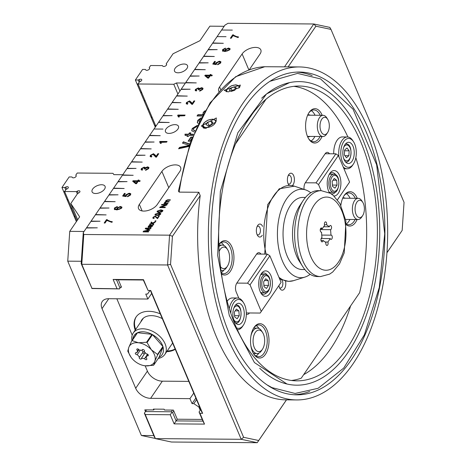 <?xml version="1.0" encoding="UTF-8"?>
<svg xmlns="http://www.w3.org/2000/svg" width="466" height="466" viewBox="0 0 466 466"><rect width="100%" height="100%" fill="white"/><g stroke="black" fill="none" stroke-linecap="round" stroke-linejoin="round"><path stroke-width="0.7" d="M149.918 290.481L147.547 294.063L149.994 290.481M149.72 290.772L149.592 290.475M77.665 219.76L70.797 203.502L79.657 216.841L69.743 231.363L84.037 231.474L122.797 174.721L113.861 174.645L112.976 173.311L77.228 173.026L75.801 175.123L76.115 175.595A2.12 1.118 157.1 0 1 76.168 175.694A2.12 1.118 157.1 0 1 74.746 177.505A2.12 1.118 157.1 0 1 72.312 177.441L71.997 176.969L69.166 176.946L61.955 187.507L63.603 191.41L64.139 191.41L64.349 191.91L63.813 191.905L64.139 191.421M196.535 399.677L193.833 403.638L198.813 406.987L199.314 406.247M200.211 410.307L198.813 406.987M193.833 403.638L192.044 403.626L195.854 398.051M151.671 293.458L147.862 299.032L145.759 294.052L147.547 294.063M145.165 365.816L147.407 371.122L135.688 388.283L102.025 308.591A12.728 8.365 -145.7 0 1 102.24 301.502A12.728 8.365 -145.7 0 1 108.543 298.718L147.862 299.032M192.044 403.626L189.942 398.646L193.745 393.071M147.407 371.122A12.728 8.365 -145.7 0 0 162.337 381.171L188.812 381.38M189.942 398.646L150.623 398.331L162.337 381.171M74.333 216.806L74.659 216.323L74.869 216.812L74.333 216.806L76.377 221.647M70.826 208.506L71.152 208.022L71.362 208.512L70.826 208.506L74.123 216.311L74.659 216.317M67.32 200.205L67.646 199.722L67.855 200.211L67.32 200.205L70.616 208.011L71.152 208.011M63.813 191.905L67.11 199.71L67.646 199.71M95.588 193.512A7.048 3.716 157.1 0 1 92.093 191.864A7.048 3.716 157.1 0 1 97.138 185.701A7.048 3.716 157.1 0 1 105.077 186.383A7.048 3.716 157.1 0 1 102.671 191.043A7.048 3.716 157.1 0 1 95.588 193.512M135.688 388.283A12.728 8.365 -145.7 0 0 150.623 398.331M116.85 298.782L132.204 335.136M153.815 435.588L141.379 435.489L155.318 438.448M141.379 435.489L67.739 261.164L81.34 261.269M69.743 231.363L67.739 261.164M118.364 279.798L121.51 287.237L120.612 287.231M145.491 411.495L144.804 409.864L153.745 409.94L153.39 409.107L164.114 409.195L164.469 410.022L173.404 410.097L177.261 419.225L202.209 419.423M76.203 176.072L75.801 175.123M77.35 193.903L76.383 191.602L77.333 191.142A2.12 1.118 157.1 0 1 79.913 191.258A2.12 1.118 157.1 0 1 78.585 193.029L77.636 193.489L70.797 203.502M76.972 220.773L64.611 191.509L76.383 191.602M65.758 189.825L64.786 187.53L65.735 187.064A2.12 1.118 157.1 0 1 68.316 187.186A2.12 1.118 157.1 0 1 66.987 188.951L66.038 189.417L64.611 191.509M61.955 187.507L64.786 187.53M172.304 343.5A19.409 12.757 -145.7 0 0 172.67 343.174M162.308 318.645A19.409 12.757 -145.7 0 0 156.279 316.292A19.409 12.757 -145.7 0 0 140.773 321.965M175.123 348.982A25.77 16.939 34.3 0 1 167.183 350.997M135.653 329.468A25.77 16.939 34.3 0 1 136.334 316.635M175.257 349.29A25.77 16.939 34.3 0 1 166.729 351.655M135.204 330.126A25.77 16.939 34.3 0 1 136.101 316.962A25.77 16.939 34.3 0 1 160.287 313.863M153.745 409.94L154.304 409.113M135.373 79.989L138.21 80.012L139.159 79.552A2.12 1.118 157.1 0 1 141.74 79.669A2.12 1.118 157.1 0 1 140.412 81.439L139.462 81.9L138.029 83.991L173.777 84.276L176.468 82.971L185.404 83.041L224.163 26.288L209.863 26.172L199.949 40.693L173.061 53.747L166.222 63.76L166.537 64.232A2.12 1.118 157.1 0 1 166.589 64.331A2.12 1.118 157.1 0 1 165.168 66.143A2.12 1.118 157.1 0 1 162.733 66.079L162.418 65.607L150.652 65.514L149.219 67.605L149.534 68.077A2.12 1.118 157.1 0 1 149.586 68.176A2.12 1.118 157.1 0 1 148.165 69.987A2.12 1.118 157.1 0 1 145.73 69.923L145.415 69.451L142.584 69.428L135.373 79.989L137.021 83.892L137.557 83.897L137.767 84.393L137.231 84.393L140.528 92.192L141.064 92.198L141.274 92.693L140.738 92.693L144.035 100.493L144.571 100.499L144.78 100.994L144.244 100.994L147.541 108.794L148.077 108.799L148.287 109.3L147.751 109.294L151.048 117.094L151.584 117.1L151.794 117.601L151.258 117.595L154.555 125.401L155.091 125.401L155.3 125.902L154.764 125.896L155.289 127.136M176.468 82.971L179.899 91.103M154.764 125.896L155.096 125.412M151.258 117.595L151.59 117.112M147.751 109.294L148.083 108.811M144.244 100.994L144.577 100.51M140.738 92.693L141.07 92.21M137.231 84.393L137.563 83.909M184.012 64.023A7.048 3.716 157.1 0 1 187.513 65.665A7.048 3.716 157.1 0 1 182.462 71.834A7.048 3.716 157.1 0 1 174.523 71.152A7.048 3.716 157.1 0 1 176.934 66.487A7.048 3.716 157.1 0 1 184.012 64.023M138.21 80.012L139.177 82.313M138.029 83.991L155.889 126.263M173.777 84.276L177.895 94.033M166.222 63.76L166.624 64.71M149.219 67.605L149.621 68.554M262.643 332.59A10.776 5.802 90.5 0 0 255.304 332.415A10.776 5.802 90.5 0 0 254.32 347.63A10.776 5.802 90.5 0 0 262.509 349.168A10.776 5.802 90.5 0 0 262.643 332.59L261.682 331.081A12.728 6.85 90.5 0 0 257.325 328.111A12.728 6.85 90.5 0 0 253.015 330.877A12.728 6.85 90.5 0 0 250.924 335.951M250.848 345.621A12.728 6.85 90.5 0 0 257.121 353.566A12.728 6.85 90.5 0 0 261.525 350.659L262.509 349.168M268.538 285.413L266.453 288.46L264.012 286.666L263.651 281.819L265.731 278.773L268.177 280.567L268.538 285.413L264.071 285.378L263.861 284.674M264.525 280.538L268.177 280.567M260.721 274.69A10.607 5.709 -89.5 0 1 263.855 272.994A10.607 5.709 -89.5 0 1 267.379 275.313M267.251 291.937A10.607 5.709 -89.5 0 1 263.686 294.203A10.607 5.709 -89.5 0 1 260.581 292.456M270.967 275.691A12.728 6.85 90.5 0 0 261.257 273.787A12.728 6.85 90.5 0 0 261.1 293.364A12.728 6.85 90.5 0 0 270.286 292.724A12.728 6.85 90.5 0 0 270.967 275.691M260.168 313.059L281.085 282.373L260.168 313.059L246.322 312.948M281.085 282.373L269.861 255.811L267.373 254.139L247.545 283.177L250.032 284.848L269.861 255.811M250.032 284.848L261.251 311.41M238.837 298.228L236.221 292.031A6.361 3.425 -89.5 0 1 236.821 283.089L247.545 283.177M236.821 283.089L256.65 254.052L267.373 254.139M239.227 315.703L237.147 318.75L234.701 316.956L234.34 312.109L236.419 309.063L238.866 310.857L239.227 315.703L234.759 315.668L234.555 314.964M235.214 310.828L238.866 310.857M348.894 155.691L346.488 157.753L344.345 154.939L344.607 150.058L347.013 147.996L349.151 150.809L348.894 155.691L344.892 155.661M344.543 151.293L344.572 150.681M344.683 150.774L349.151 150.809M309.651 391.481A161.399 86.897 -89.5 0 1 294.238 394.749M296.801 72.09A161.399 86.897 -89.5 0 1 312.162 75.603M230.821 313.181A14.423 7.765 -89.5 0 1 233.303 303.424A14.423 7.765 -89.5 0 1 243.619 302.865L242.891 301.718A15.908 8.563 90.5 0 0 237.444 298.001A15.908 8.563 90.5 0 0 231.509 302.335A15.908 8.563 90.5 0 0 229.295 308.509M237.421 329.812A15.908 8.563 90.5 0 0 242.693 326.194L243.444 325.052A14.423 7.765 -89.5 0 1 236.553 327.883M227.169 301.257A15.908 8.563 -89.5 0 1 232.441 297.966L237.444 298.001M234.701 306.203A10.607 5.709 -89.5 0 1 238.656 303.314A10.607 5.709 -89.5 0 1 244.283 313.968A10.607 5.709 -89.5 0 1 238.487 324.528A10.607 5.709 -89.5 0 1 233.239 317.812A10.607 5.709 -89.5 0 1 234.701 306.203M243.619 302.865A14.423 7.765 -89.5 0 1 243.444 325.052M239.361 87.625L228.212 91.907L224.129 90.235L240.357 85.045L239.361 87.625M215.927 121.941L205.716 128.459L201.289 125.966L216.323 117.95L215.927 121.941M264.688 66.731L288.139 66.859A166.502 89.647 -89.5 0 1 288.623 66.859L299.347 66.947A166.502 89.647 -89.5 0 1 383.029 178.903A166.502 89.647 -89.5 0 1 353.077 363.771A166.502 89.647 -89.5 0 1 296.696 399.939A166.502 89.647 -89.5 0 1 208.378 232.726A166.502 89.647 -89.5 0 1 299.347 66.947M296.696 399.939L285.973 399.851A166.502 89.647 -89.5 0 1 200.194 195.644L198.865 192.272L179.206 192.114L178.391 191.118L190.361 142.299L210.096 102.811L235.709 76.669L264.758 66.731M350.566 306.028A147.413 79.366 -89.5 0 1 330.679 348.696A147.413 79.366 -89.5 0 1 303.716 374.629M261.671 98.215A151.788 81.719 -89.5 0 1 276.396 87.497A151.788 81.719 -89.5 0 1 379.738 234.089A151.788 81.719 -89.5 0 1 274.078 379.021A151.788 81.719 -89.5 0 1 259.661 368.204M346.762 348.824A147.413 79.366 -89.5 0 1 296.848 380.85A147.413 79.366 -89.5 0 1 218.659 232.808A147.413 79.366 -89.5 0 1 299.195 86.035A147.413 79.366 -89.5 0 1 373.283 185.159A147.413 79.366 -89.5 0 1 346.762 348.824M351.387 359.775A161.399 86.897 -89.5 0 1 296.737 394.836A161.399 86.897 -89.5 0 1 211.127 232.75A161.399 86.897 -89.5 0 1 299.306 72.044A161.399 86.897 -89.5 0 1 380.425 180.575A161.399 86.897 -89.5 0 1 351.387 359.775M291.489 380.466A147.413 79.366 90.5 0 0 301.252 378.188L359.606 292.73A147.413 79.366 90.5 0 0 355.838 157.677M347.91 137.004A147.413 79.366 90.5 0 0 293.83 86.326M81.183 263.645L91.948 288.367L81.777 264.292L83.781 234.491L83.268 232.61L81.183 263.645L81.777 264.292L167.568 264.973L241.207 439.298L155.417 438.617L171.441 442.018L257.232 442.7L286.491 399.857M386.955 252.741L402.164 230.414L386.961 252.677M253.428 112.37L245.337 124.218M159.104 357.212L153.698 365.134L154.77 361.342A14.848 9.763 34.3 0 1 145.2 365.816A14.848 9.763 34.3 0 1 143.01 365.414A14.848 9.763 34.3 0 1 132.245 358.768A14.848 9.763 34.3 0 1 131.022 357.23A14.848 9.763 34.3 0 1 128.861 347.24A14.848 9.763 34.3 0 1 138.437 342.766A14.848 9.763 34.3 0 1 151.392 349.815A14.848 9.763 34.3 0 1 154.77 361.342L157.654 354.906L163.059 346.989L159.104 357.212A16.968 11.155 -145.7 0 0 163.059 346.989A16.968 11.155 -145.7 0 0 162.919 346.506A16.968 11.155 -145.7 0 0 152.481 334.64A16.968 11.155 -145.7 0 0 151.939 334.349A16.968 11.155 -145.7 0 0 137.546 332.707A16.968 11.155 -145.7 0 0 137.348 332.794A16.968 11.155 -145.7 0 0 137.15 332.893A16.968 11.155 -145.7 0 0 132.775 339.691M158.277 358.43A19.089 12.547 -145.7 0 0 161.154 357.521A19.089 12.547 -145.7 0 0 164.789 354.498A19.089 12.547 -145.7 0 0 158.889 335.532A19.089 12.547 -145.7 0 0 136.899 329.945A19.089 12.547 -145.7 0 0 133.264 332.969A19.089 12.547 -145.7 0 0 131.977 340.465M146.371 353.985A1.27 0.839 34.3 0 1 147.839 354.358A1.27 0.839 34.3 0 1 148.229 355.622A1.27 0.839 34.3 0 1 146.872 355.698L146.015 357.923A1.27 0.839 34.3 0 1 146.755 359.432A1.27 0.839 34.3 0 1 145.608 359.606A1.27 0.839 34.3 0 1 144.594 358.587L141.46 358.232A1.27 0.839 34.3 0 1 141.396 358.82A1.27 0.839 34.3 0 1 139.87 358.791A1.27 0.839 34.3 0 1 139.293 357.387A1.27 0.839 34.3 0 1 139.532 357.183L137.26 354.597A1.27 0.839 34.3 0 1 135.792 354.224A1.27 0.839 34.3 0 1 135.402 352.96A1.27 0.839 34.3 0 1 136.759 352.89L137.621 350.659A1.27 0.839 34.3 0 1 136.876 349.151A1.27 0.839 34.3 0 1 138.023 348.982A1.27 0.839 34.3 0 1 139.043 349.995L142.177 350.356A1.27 0.839 34.3 0 1 142.241 349.762A1.27 0.839 34.3 0 1 143.761 349.791A1.27 0.839 34.3 0 1 144.344 351.201A1.27 0.839 34.3 0 1 144.099 351.399L146.371 353.985M147.07 342.562L152.481 334.64L162.919 346.506L157.508 354.428L151.392 349.815L147.07 342.562A16.968 11.155 -145.7 0 0 146.534 342.265L138.437 342.766L132.14 340.623L137.546 332.707L151.939 334.349L146.534 342.265M137.15 332.893L131.738 340.809L128.861 347.24L127.783 351.038A16.968 11.155 -145.7 0 0 127.923 351.515L130.998 357.201M132.14 340.623A16.968 11.155 -145.7 0 0 131.738 340.809M143.062 365.431L145.2 365.816L153.297 365.321A16.968 11.155 -145.7 0 0 153.698 365.134M157.654 354.906A16.968 11.155 -145.7 0 0 157.508 354.428M141.734 350.304L143.138 351.906A1.27 0.839 34.3 0 1 145.06 352.948L145.508 353.001M146.872 355.698L147.809 354.329M144.099 351.399L144.443 350.898M142.765 349.488L142.177 350.356M136.759 352.89L138.92 349.721M138.553 349.296L137.621 350.659M139.532 357.183L143.138 351.906M140.307 350.141L137.26 354.597M144.594 358.587L147.6 354.177M145.06 352.948L141.46 358.232M144.472 353.816A1.27 0.839 34.3 0 1 142.8 352.407M91.854 288.53L119.465 288.908L121.166 286.427L120.007 288.087L116.5 279.786L143.312 280.002L148.054 290.464L150.734 290.487L202.634 413.342L199.955 413.325L199.064 411.985L200.718 409.567M154.304 129.012L162.949 129.082L154.013 129.012L149.685 135.35L160.228 135.699L149.504 135.612L145.176 141.949L154.112 142.019L144.996 142.212L140.668 148.549L151.211 148.899L140.487 148.811L136.165 155.149L145.101 155.219L135.985 155.411L131.657 161.749L142.2 162.098L131.476 162.011L127.148 168.348L136.084 168.418L126.968 168.61L122.645 174.948L133.189 175.298L122.465 175.21L118.137 181.548L127.072 181.618L117.956 181.81L113.628 188.148L124.172 188.497L113.448 188.41L109.12 194.747L118.061 194.817L108.945 195.009L104.617 201.347L115.16 201.696L104.436 201.609L100.108 207.947L109.044 208.017L99.928 208.209L95.6 214.546L106.143 214.896L95.419 214.809L91.097 221.146L100.033 221.216L90.917 221.408L86.589 227.746L97.312 227.827L86.408 228.008L83.268 232.61M217.401 36.622L226.045 36.686L217.104 36.616L212.781 42.954L223.325 43.303L212.601 43.216L208.273 49.553L217.208 49.623L208.092 49.815L203.764 56.153L214.308 56.503L203.584 56.415L199.256 62.753L208.197 62.823L199.081 63.015L194.753 69.352L205.296 69.702L194.572 69.615L190.245 75.952L199.18 76.022L190.064 76.214L185.736 82.552L196.279 82.901L185.555 82.814L181.233 89.152L190.169 89.222L181.053 89.414L176.725 95.751L187.268 96.101L176.544 96.013L172.216 102.351L180.977 102.683L172.036 102.613L167.713 108.951L178.257 109.3L167.533 109.213L163.205 115.551L172.14 115.62L163.024 115.813L158.696 122.15L169.24 122.5L158.516 122.412L154.188 128.75M134.027 181.402L136.119 183.08L137.249 181.425L134.027 181.402L136.264 183.412L137.249 181.425M221.903 30.022L232.336 30.104L221.612 30.016L217.284 36.354M229.138 49.734L229.255 49.151L228.154 48.72L225.859 49.734L225.719 50.38L226.686 50.794L229.138 49.734L229.278 50.066L229.289 49.326M206.135 75.807L208.232 77.484L209.362 75.83L206.135 75.807L208.372 77.816L209.362 75.83M120.974 208.127L121.09 207.545L119.989 207.108L117.694 208.121L117.56 208.774L118.521 209.187L120.974 208.127L121.113 208.459L121.125 207.72M196.745 126.583L193.687 128.482L193.39 129.833L194.939 130.661M202.786 114.339L203.333 112.778L204.597 111.45M197.398 116.011L198.062 115.044L202.535 115.079M202.005 116.046L197.036 116.005L197.922 114.712L198.062 115.044M197.922 114.712L202.716 114.752M203.054 114.752L203.193 112.446L205.023 110.733M192.924 135.524L189.05 135.495L188.398 136.451L187.035 136.439L187.687 135.484L185.13 135.46L184.955 134.161L188.573 134.191L189.458 132.892L190.821 132.903L190.076 134.528L193.314 134.558M185.223 135.466L185.095 134.493L188.713 134.523L189.598 133.224L190.6 133.229M187.402 136.445L187.687 135.484M184.955 134.161L185.095 134.493M188.573 134.191L188.713 134.523M189.458 132.892L189.598 133.224M189.936 134.196L193.448 134.225M182.771 143.225L183.528 142.118L189.656 144.297M179.037 148.695L179.672 147.757L189.423 145.695M188.922 146.441L178.6 148.794L179.532 147.425L179.672 147.757M179.532 147.425L189.289 145.369L182.474 143.12L183.388 141.786L183.528 142.118M183.388 141.786L189.744 144.046M188.497 141.181L190.996 137.517L192.143 137.522M191.811 138.39L189.895 141.192L188.13 141.175L190.856 137.185L190.996 137.517M190.856 137.185L192.272 137.196M191.806 130.894L192.382 128.814L197.135 125.738M193.477 129.997L194.811 130.958M194.345 132.053L191.724 130.73L192.242 128.482L197.328 125.325M197.374 122.75L197.951 120.659L200.788 118.323M198.231 123.426L197.293 122.587L197.811 120.327L201.05 117.822M200.246 119.378L199.285 120.28L199.052 121.743M104.553 223.022L106.662 219.935L110.547 221.74L112.347 222.002M106.522 219.603L110.407 221.408L112.207 221.67L111.753 222.34L106.801 220.441L105.036 223.028L104.192 223.022L106.522 219.603L106.662 219.935M107.203 219.608L107.343 219.94M114.502 209.665L114.589 208.331L117.397 206.84M116.902 209.106L117.152 208.319L120.531 206.776L121.976 207.265M115.143 208.919L117.228 209.607L115.05 208.698M117.659 208.931L118.661 209.519L121.113 208.459M116.809 208.949L117.088 209.275L117.013 207.987L120.391 206.444L121.929 207.09L121.702 208.116L116.983 209.921L114.362 209.333L114.45 207.999L117.257 206.508L116.884 207.154L115.143 208.04L115.003 208.587M145.823 170.271L148.077 168.966L148.124 168.121M141.198 169.793L141.489 168.942L144.396 167.41L145.345 168.15L147.78 167.178L148.98 167.638M142.054 169.339L142.48 169.816M144.495 168.972L144.466 168.209M145.823 169.653L147.938 168.634L148.083 167.946L147.186 167.533L144.879 169.012L144.157 168.937L144.431 168.016L143.784 167.743L142.072 168.599L141.944 169.187L142.713 169.566L142.113 170.212L141.105 169.636L141.349 168.61L144.256 167.078L145.206 167.818L147.64 166.845L148.928 167.463L148.66 168.64L145.497 170.306L145.823 169.653L145.969 169.985M145.159 167.498L145.345 168.15M159.873 142.019L166.857 141.815M160.508 143.388L160.304 142.718M161.114 142.217L161.224 143.394L160.374 143.388L159.622 141.845L159.908 141.431L167.084 141.483L166.642 142.136L161.166 142.369M159.908 141.431L160.048 141.763M168.977 133.41A7.048 3.716 157.1 0 1 165.482 131.767A7.048 3.716 157.1 0 1 170.527 125.599A7.048 3.716 157.1 0 1 178.466 126.28A7.048 3.716 157.1 0 1 176.061 130.94A7.048 3.716 157.1 0 1 168.977 133.41M217.855 64.675L220.08 63.359L220.115 62.531M213.946 63.533L215.671 63.83L215.904 62.828L219.34 61.209L220.738 61.64L220.663 63.032L217.505 64.71L217.896 64.034L219.94 63.027L220.08 62.357L218.95 61.896L216.562 63.009L216.603 63.976L216.078 64.582L212.752 64.046L214.546 61.419L215.385 61.425L214.086 63.865L215.81 64.162L216.043 63.16L219.48 61.541L220.971 62.077M213.084 64.098L214.686 61.751L215.158 61.757M217.896 64.034L218.036 64.366M214.546 61.419L214.686 61.751M215.671 63.83L215.81 64.162M220.878 61.972L220.738 61.64L220.925 61.902M210.609 75.189L212.321 75.201L211.879 75.853L210.166 75.836L208.605 78.125L207.795 78.119L204.807 75.678L205.168 75.148L209.805 75.183L210.288 74.473L211.098 74.478L210.749 75.521L212.094 75.533M205.046 75.871L205.308 75.48L209.945 75.515L210.871 74.805M205.168 75.148L205.308 75.48M209.805 75.183L209.945 75.515M210.288 74.473L210.428 74.805M208.232 77.484L208.372 77.816M186.266 103.842L186.621 102.852L189.726 101.221L192.312 103.836L194.077 101.25L194.561 101.25M187.134 103.37L187.676 103.877M192.173 103.504L193.938 100.918L194.782 100.924L192.4 104.413L191.846 104.332L189.109 101.559L187.192 102.543L187.023 103.219L187.92 103.58L187.373 104.25L186.173 103.685L186.476 102.52L189.586 100.889L191.497 102.468L192.312 103.836M193.938 100.918L194.077 101.25M177.901 115.62L184.885 115.417M178.536 116.989L178.327 116.319M179.142 115.818L179.253 116.995L178.402 116.989L177.651 115.446L177.936 115.032L185.113 115.085L184.67 115.737L179.194 115.97M177.936 115.032L178.076 115.364M199.902 91.074L202.162 89.769L202.203 88.924M195.283 90.596L195.569 89.746L198.475 88.214L199.431 88.954L201.86 87.981L203.06 88.441M196.134 90.142L196.565 90.625M198.574 89.775L198.551 89.018M199.908 90.456L202.017 89.437L202.168 88.75L201.271 88.336L198.959 89.816L198.236 89.74L198.516 88.82L197.864 88.552L196.157 89.408L196.023 89.99L196.798 90.369L196.198 91.016L195.19 90.445L195.429 89.414L198.335 87.882L199.291 88.622L201.72 87.649L203.013 88.266L202.739 89.449L199.582 91.109L199.908 90.456L200.048 90.788M199.244 88.301L199.431 88.954M222.661 51.272L222.754 49.938L225.561 48.452M225.066 50.712L225.317 49.926L228.695 48.382L230.14 48.878M223.307 50.526L223.167 50.194L225.253 50.881L223.214 50.305M225.824 50.538L226.826 51.126L229.278 50.066M224.973 50.555L225.253 50.881L225.171 49.594L228.556 48.05L230.093 48.697L229.866 49.722L225.148 51.528L222.521 50.94L222.614 49.606L225.422 48.12L225.049 48.761L223.307 49.652L223.167 50.194M230.746 38.229L232.854 35.142L236.74 36.948L238.54 37.21M232.715 34.81L236.6 36.616L238.4 36.878L237.94 37.548L232.988 35.649L231.223 38.235L230.379 38.229L232.715 34.81L232.854 35.142M233.396 34.816L233.536 35.148M150.209 156.64L150.565 155.65L153.669 154.019L156.256 156.634L158.026 154.042L158.504 154.048M151.077 156.168L151.625 156.675M156.116 156.302L157.887 153.71L158.731 153.722L156.349 157.211L155.79 157.129L153.052 154.357L151.135 155.335L150.972 156.017L151.869 156.378L151.316 157.048L150.116 156.483L150.425 155.318L153.53 153.687L155.44 155.265L156.256 156.634M157.887 153.71L158.026 154.042M138.501 180.785L140.214 180.796L139.771 181.443L138.058 181.431L136.491 183.72L135.688 183.715L132.699 181.274L133.06 180.738L137.691 180.779L138.181 180.068L138.984 180.074L138.641 181.117L139.986 181.128M132.932 181.466L133.2 181.07L137.831 181.111L138.763 180.4M133.06 180.738L133.2 181.07M137.691 180.779L137.831 181.111M138.181 180.068L138.32 180.4M136.119 183.08L136.264 183.412M127.719 196.669L129.944 195.353L129.979 194.526M123.81 195.522L125.535 195.825L125.768 194.823L129.204 193.198L130.602 193.635L130.527 195.021L127.369 196.704L127.76 196.023L129.804 195.021L129.944 194.351L128.814 193.891L126.426 195.004L126.467 195.97L125.942 196.576L122.616 196.035L124.41 193.413L125.249 193.419L123.95 195.854L125.674 196.157L125.907 195.155L129.344 193.53L130.835 194.072M122.948 196.093L124.55 193.745L125.022 193.751M127.76 196.023L127.9 196.355M124.41 193.413L124.55 193.745M125.535 195.825L125.674 196.157M130.742 193.967L130.602 193.635L130.789 193.897M221.793 29.754L224.932 25.152L227.996 23.3L313.787 23.982L284.493 66.883M172.507 410.086L171.36 411.769L145.444 411.56L144.361 413.208L154.24 436.595L155.417 438.617L145.246 414.542L170.271 414.74L174.127 423.874L177.261 419.225M145.444 411.56L146.592 409.882M144.454 413.045L145.246 414.542M199.064 411.985L202.926 421.118L176.113 420.909L172.606 412.602L171.762 412.515L170.271 414.74M171.762 412.515L171.36 411.769M202.634 413.342L201.749 412.008L150.413 290.481M172.606 412.602L173.754 410.925M174.127 423.874L204.51 424.112L199.955 413.325M204.51 424.112L202.926 421.118M119.465 288.908L120.007 288.087M148.054 290.464L143.499 279.676L113.11 279.431L116.5 279.786M143.499 279.676L143.312 280.002M119.512 288.827L91.948 288.367M113.11 279.431L116.972 288.565M243.607 437.306L241.207 439.298L257.232 442.7L258.694 440.51L243.607 437.306L170.55 264.356L172.432 236.297L200.194 195.644M198.865 192.272L169.572 235.173L172.432 236.297M83.781 234.491L169.572 235.173L167.568 264.973L170.55 264.356M288.139 66.859L315.901 26.201L330.988 29.405L404.045 202.355L402.164 230.414M315.901 26.201L313.787 23.982L329.817 27.383L330.988 29.405M151.759 226.441L151.7 225.614L151.095 225.532L150.565 226.319L150.751 227.012L151.829 226.604L151.77 225.783M151.933 225.905L151.7 225.614M150.565 226.319L150.821 227.175L151.829 226.604M218.933 91.487A10.607 5.592 157.1 0 1 218.752 91.132A10.607 5.592 157.1 0 1 219.585 86.932L242.116 53.934A10.607 5.592 157.1 0 1 252.292 47.765A10.607 5.592 157.1 0 1 260.826 49.879A10.607 5.592 157.1 0 1 259.993 54.079L249.258 69.795M161.894 171.412A10.607 5.592 157.1 0 1 172.07 165.244A10.607 5.592 157.1 0 1 180.604 167.352A10.607 5.592 157.1 0 1 179.771 171.552L157.234 204.551A10.607 5.592 157.1 0 1 147.064 210.719A10.607 5.592 157.1 0 1 138.53 208.605A10.607 5.592 157.1 0 1 139.363 204.405L161.894 171.412L168.762 187.67M359.606 292.73L301.252 378.188M286.456 399.857L258.694 440.51M235.4 144.087L266.138 99.072M304.106 189.406A6.361 3.425 -89.5 0 1 305.323 182.777L325.152 153.739A6.361 3.425 -89.5 0 1 327.307 152.353A6.361 3.425 -89.5 0 1 329.439 153.768M249.444 312.971A6.361 3.425 -89.5 0 1 247.289 314.358A6.361 3.425 -89.5 0 1 246.333 314.096M256.65 254.052A6.361 3.425 -89.5 0 1 258.805 252.671A6.361 3.425 -89.5 0 1 260.937 254.087M288.163 175.699A4.386 2.359 -89.5 0 1 289.147 175.315A4.386 2.359 -89.5 0 1 291.471 179.719A4.386 2.359 -89.5 0 1 289.077 184.082A4.386 2.359 -89.5 0 1 288.099 183.68M292.316 185.631A6.507 3.501 90.5 0 0 293.906 176.317A6.507 3.501 90.5 0 0 288.745 174.622A6.507 3.501 90.5 0 0 288.699 174.692A6.507 3.501 90.5 0 0 288.623 184.699A6.507 3.501 90.5 0 0 289.118 185.346M257.115 226.54A4.386 2.359 -89.5 0 1 258.1 226.15A4.386 2.359 -89.5 0 1 260.424 230.554A4.386 2.359 -89.5 0 1 258.03 234.922A4.386 2.359 -89.5 0 1 257.051 234.515M262.568 226.389A6.507 3.501 90.5 0 0 257.704 225.457A6.507 3.501 90.5 0 0 257.657 225.527A6.507 3.501 90.5 0 0 257.576 235.534A6.507 3.501 90.5 0 0 262.259 235.231M279.85 279.466A4.386 2.359 -89.5 0 1 280.544 279.28A4.386 2.359 -89.5 0 1 282.868 283.683A4.386 2.359 -89.5 0 1 280.474 288.046A4.386 2.359 -89.5 0 1 279.495 287.644M280.014 278.785A6.507 3.501 90.5 0 0 279.757 279.239M278.936 285.576A6.507 3.501 90.5 0 0 280.019 288.664A6.507 3.501 90.5 0 0 284.371 288.873A6.507 3.501 90.5 0 0 285.512 281.033M307.583 136.672A11.003 5.924 90.5 0 0 308.492 136.806A11.003 5.924 90.5 0 0 310.076 136.422M310.245 115.213A11.003 5.924 90.5 0 0 308.667 114.799A11.003 5.924 90.5 0 0 307.758 114.921M345.306 198.225A11.003 5.924 90.5 0 0 343.733 197.811A11.003 5.924 90.5 0 0 342.825 197.934M167.16 204.516L166.793 205.052L161.166 207.102L165.372 207.137L165.034 207.638L159.669 207.597L160.036 207.055L165.669 205.011L161.457 204.976L161.801 204.475L167.16 204.516M153.599 217.255L154.147 218.036L153.733 218.537L152.836 218.111L153.064 217.238L155.394 216.014L157.333 217.977L158.661 216.032L159.296 216.038L157.508 218.659L155.038 216.515L153.599 217.255L153.524 217.843M162.721 211.15L161.556 212.047L159.104 212.42L157.071 211.832L157.252 211.11L160.869 209.84L162.896 210.428L162.721 211.15M152.533 222.964L155.265 221.938L154.858 222.532L152.865 223.255L153.832 224.035L153.43 224.624L152.137 223.558L149.598 224.513L150.011 223.913L151.794 223.272L150.932 222.562L151.334 221.973L152.603 223.127L155.091 222.195M160.624 214.226L159.454 215.123L157.007 215.496L154.974 214.908L155.149 214.185L158.766 212.915L160.793 213.504L160.624 214.226M152.382 225.561L152.196 226.558L150.413 227.53L149.778 226.826L150.337 225.527L148.904 226.202L149.137 226.954L148.724 227.431L148.118 227.093L148.409 226.132L150.011 225.049L153.244 224.897L152.37 225.532M149.772 227.227L150.337 225.527M148.904 226.202L149.137 226.954M156.017 220.843L155.638 221.397L154.887 221.391L155.265 220.837L156.017 220.843M150.675 228.66L146.19 228.625L149.889 229.814L149.563 230.286L144.215 231.398L148.782 231.433L148.438 231.934L143.074 231.893L143.615 231.107L148.974 230.012L145.176 228.818L145.66 228.113L151.019 228.154L150.675 228.66M166.298 200.776L166.962 201.487L169.216 201.51L168.884 201.994L166.362 201.976L165.139 202.477L166.036 203.199L168.051 203.211L167.719 203.7L163.834 203.665L164.679 203.24L164.638 202.361L165.879 201.557L165.797 200.665L167.713 199.786L170.375 199.809L170.043 200.293L167.597 200.275L166.298 200.776L166.245 201.306M165.139 202.477L165.092 202.995M164.015 203.671L164.748 203.403L164.504 203.025M164.748 203.403L164.708 202.529L165.948 201.726L165.669 201.3M155.691 214.191L155.778 214.896L155.76 214.36L155.778 214.896L157.421 215.164L160.083 214.22L158.428 213.416L155.691 214.191L155.708 214.733L157.351 214.995L160.182 213.911M157.788 211.115L157.881 211.82L157.858 211.284L157.881 211.82L159.518 212.088L162.185 211.145L160.525 210.341L157.788 211.115L157.811 211.657L159.448 211.919L162.285 210.836M159.85 207.597L165.669 205.011M161.166 207.102L165.261 207.3M161.644 204.976L161.871 204.638L167.049 204.679M153.669 217.418L154.217 218.199M152.877 218.193L153.133 217.401L155.463 216.183L157.403 218.14L158.661 216.032M158.731 216.201L159.18 216.207M157.118 211.913L157.322 211.273L160.939 210.009L162.925 210.516M162.255 211.314L162.331 210.917M151.048 222.661L151.334 221.973M151.403 222.142L152.603 223.127M149.848 224.42L151.794 223.272M153.786 224.105L152.865 223.255M155.015 214.989L155.219 214.348L158.836 213.084L160.822 213.591M160.153 214.389L160.228 213.993M148.974 226.371L149.207 227.123L148.974 226.371M149.819 227.309L149.848 226.989M150.635 226.488L150.821 227.175L150.635 226.488M148.165 227.175L148.479 226.295L150.081 225.218L153.314 225.066M155.073 221.391L155.9 221.006M145.328 228.864L145.66 228.113M145.73 228.276L150.908 228.317M143.26 231.893L143.685 231.27L148.974 230.012M148.671 231.596L144.215 231.398M149.807 229.93L146.19 228.625M165.948 201.726L165.867 200.829L167.783 199.955L170.265 199.972M165.209 202.64L166.106 203.362L167.941 203.38M166.368 200.945L167.032 201.656L169.106 201.673M346.355 193.675A15.908 8.563 -89.5 0 1 350.112 198.26M349.943 219.469A15.908 8.563 -89.5 0 1 346.36 223.849M221.152 242.658A15.908 8.563 -89.5 0 1 223.948 245.506M223.756 270.169A15.908 8.563 -89.5 0 1 221.303 272.732M311.288 110.663A15.908 8.563 -89.5 0 1 315.045 115.248M314.876 136.456A15.908 8.563 -89.5 0 1 311.049 140.982M256.218 325.664A15.908 8.563 -89.5 0 1 259.014 328.518M258.816 353.181A15.908 8.563 -89.5 0 1 255.98 355.989M343.774 196.11A15.908 8.563 -89.5 0 1 348.952 192.947A15.908 8.563 -89.5 0 1 355.296 198.3M355.127 219.509A15.908 8.563 -89.5 0 1 354.084 221.309A15.908 8.563 -89.5 0 1 348.702 224.763A15.908 8.563 -89.5 0 1 346.401 224.158M346.488 224.903A17.178 9.25 90.5 0 0 355.581 222.311A17.178 9.25 90.5 0 0 357.09 219.527M357.259 198.318A17.178 9.25 90.5 0 0 344.094 195.604A17.178 9.25 90.5 0 0 340.873 205.296M308.708 113.098A15.908 8.563 -89.5 0 1 313.886 109.935A15.908 8.563 -89.5 0 1 320.229 115.288M320.06 136.497A15.908 8.563 -89.5 0 1 319.024 138.297A15.908 8.563 -89.5 0 1 313.635 141.751A15.908 8.563 -89.5 0 1 308.504 138.507M322.192 115.306A17.178 9.25 90.5 0 0 309.028 112.591A17.178 9.25 90.5 0 0 308.818 139.019A17.178 9.25 90.5 0 0 320.515 139.299A17.178 9.25 90.5 0 0 322.023 136.515M218.822 244.761A15.908 8.563 -89.5 0 1 223.75 241.93A15.908 8.563 -89.5 0 1 231.748 252.624A15.908 8.563 -89.5 0 1 228.882 270.292A15.908 8.563 -89.5 0 1 223.499 273.746A15.908 8.563 -89.5 0 1 221.373 273.227M221.49 274.025A17.178 9.25 90.5 0 0 230.379 271.294A17.178 9.25 90.5 0 0 231.952 247.038A17.178 9.25 90.5 0 0 218.892 244.58A17.178 9.25 90.5 0 0 218.822 244.691M257.325 328.111L253.655 328.081A15.908 8.563 -89.5 0 1 258.816 324.942A15.908 8.563 -89.5 0 1 266.814 335.637A15.908 8.563 -89.5 0 1 263.948 353.304A15.908 8.563 -89.5 0 1 258.566 356.758A15.908 8.563 -89.5 0 1 253.434 353.513M333.726 153.803A15.908 8.563 -89.5 0 1 336.475 141.262A15.908 8.563 -89.5 0 1 342.405 136.934L347.415 136.975A15.908 8.563 90.5 0 0 341.479 141.303A15.908 8.563 90.5 0 0 338.986 156.96M265.445 354.306A17.178 9.25 90.5 0 0 267.012 330.05A17.178 9.25 90.5 0 0 253.958 327.592A17.178 9.25 90.5 0 0 253.749 354.026A17.178 9.25 90.5 0 0 265.445 354.306M343.273 142.392A14.423 7.765 -89.5 0 1 353.583 141.833A14.423 7.765 -89.5 0 1 353.409 164.026A14.423 7.765 -89.5 0 1 342.656 162.424A14.423 7.765 -89.5 0 1 343.273 142.392M344.665 145.171A10.607 5.709 -89.5 0 1 348.62 142.287A10.607 5.709 -89.5 0 1 354.247 152.935A10.607 5.709 -89.5 0 1 348.452 163.496A10.607 5.709 -89.5 0 1 343.203 156.78A10.607 5.709 -89.5 0 1 344.665 145.171M343.197 166.939A15.908 8.563 90.5 0 0 347.158 168.785A15.908 8.563 90.5 0 0 352.663 165.162L353.409 164.026M353.583 141.833L352.855 140.685A15.908 8.563 90.5 0 0 347.415 136.975M234.415 86.804L236.314 87.969L234.753 90.253L231.293 91.377L229.394 90.212L230.955 87.923L234.415 86.804L235.447 89.239M232.278 91.056L230.955 87.923M337.471 199.856L349.587 182.06L338.363 155.498L335.875 153.821L316.047 182.858L318.534 184.536L338.363 155.498M325.152 153.739L335.875 153.821M305.323 182.777L316.047 182.858M349.587 182.06L337.454 199.827M318.534 184.536L321.126 190.67M329.223 174.377A10.607 5.709 -89.5 0 1 332.357 172.676A10.607 5.709 -89.5 0 1 335.887 174.995M335.753 191.625A10.607 5.709 -89.5 0 1 332.188 193.885A10.607 5.709 -89.5 0 1 329.083 192.143M333.994 196.023A12.728 6.85 90.5 0 0 340.203 188.823A12.728 6.85 90.5 0 0 339.469 175.379A12.728 6.85 90.5 0 0 329.759 173.474A12.728 6.85 90.5 0 0 329.45 192.802M332.427 185.194L332.369 184.355M332.514 186.348L332.153 181.507L334.233 178.455L336.679 180.255L337.04 185.095L334.961 188.148L332.514 186.348M332.573 185.06L337.04 185.095M333.027 180.225L336.679 180.255M220.523 266.791A10.776 5.802 90.5 0 0 227.443 266.156A10.776 5.802 90.5 0 0 227.577 249.578A10.776 5.802 90.5 0 0 220.243 249.403A10.776 5.802 90.5 0 0 219.148 251.5M220.977 270.385A12.728 6.85 90.5 0 0 222.061 270.554A12.728 6.85 90.5 0 0 226.459 267.653L227.443 266.156M227.577 249.578L226.616 248.069A12.728 6.85 90.5 0 0 222.259 245.099A12.728 6.85 90.5 0 0 218.898 246.695M210.982 121.119L212.88 122.284L211.319 124.573L207.859 125.692L205.955 124.527L207.516 122.243L210.982 121.119L212.013 123.56M208.844 125.377L207.516 122.243M362.589 215.717A8.656 4.66 -89.5 0 1 356.251 214.774A8.656 4.66 -89.5 0 1 356.403 202.955A8.656 4.66 -89.5 0 1 362.758 202.308A8.656 4.66 -89.5 0 1 362.653 215.624A8.656 4.66 -89.5 0 1 362.589 215.717M362.758 202.308L361.797 200.799A10.607 5.709 90.5 0 0 358.168 198.324A10.607 5.709 90.5 0 0 354.579 200.63A10.607 5.709 90.5 0 0 352.669 212.403A10.607 5.709 90.5 0 0 357.999 219.533A10.607 5.709 90.5 0 0 361.593 217.232A10.607 5.709 90.5 0 0 361.668 217.115L362.653 215.624M327.522 132.705A8.656 4.66 -89.5 0 1 321.185 131.761A8.656 4.66 -89.5 0 1 321.336 119.943A8.656 4.66 -89.5 0 1 327.691 119.296A8.656 4.66 -89.5 0 1 327.586 132.612A8.656 4.66 -89.5 0 1 327.522 132.705M327.691 119.296L326.73 117.787A10.607 5.709 90.5 0 0 323.101 115.312A10.607 5.709 90.5 0 0 319.513 117.618A10.607 5.709 90.5 0 0 317.602 129.391A10.607 5.709 90.5 0 0 322.932 136.521A10.607 5.709 90.5 0 0 326.526 134.22A10.607 5.709 90.5 0 0 326.602 134.103L327.586 132.612M310.146 274.317A44.235 23.818 -89.5 0 1 304.968 277.078A44.235 23.818 -89.5 0 1 277.421 233.28A44.235 23.818 -89.5 0 1 305.661 189.918A44.235 23.818 -89.5 0 1 310.793 192.767M304.886 269.552L302.166 269.534A36.057 19.415 -89.5 0 1 283.043 233.32A36.057 19.415 -89.5 0 1 302.743 197.421L305.457 197.438M302.702 266.523L299.306 261.193A36.057 19.415 -89.5 0 1 299.743 205.716L303.226 200.438A42.954 23.125 -89.5 0 1 318.08 190.646L321.243 190.676A42.954 23.125 90.5 0 0 300.197 214.873A42.954 23.125 90.5 0 0 302.65 260.348A42.954 23.125 90.5 0 0 320.556 276.571L317.393 276.548A42.954 23.125 -89.5 0 1 302.702 266.523A42.954 23.125 -89.5 0 1 303.226 200.438M324.639 225.294A2.12 1.142 -89.5 0 1 324.517 223.051A2.12 1.142 -89.5 0 1 325.553 221.857A2.12 1.142 -89.5 0 1 326.596 224.752L329.369 226.791A2.12 1.142 -89.5 0 1 330.441 225.445A2.12 1.142 -89.5 0 1 331.565 227.414A2.12 1.142 -89.5 0 1 330.58 229.668L330.994 235.161A2.12 1.142 -89.5 0 1 331.163 235.138A2.12 1.142 -89.5 0 1 332.293 237.27A2.12 1.142 -89.5 0 1 331.134 239.378A2.12 1.142 -89.5 0 1 330.248 238.58L327.889 242.035A2.12 1.142 -89.5 0 1 328.006 244.277A2.12 1.142 -89.5 0 1 326.969 245.477A2.12 1.142 -89.5 0 1 325.926 242.576L323.154 240.538A2.12 1.142 -89.5 0 1 322.082 241.883A2.12 1.142 -89.5 0 1 320.957 239.914A2.12 1.142 -89.5 0 1 321.942 237.666L321.534 232.173A2.12 1.142 -89.5 0 1 321.359 232.196A2.12 1.142 -89.5 0 1 320.235 230.064A2.12 1.142 -89.5 0 1 321.394 227.95A2.12 1.142 -89.5 0 1 322.274 228.754L324.639 225.294M321.75 235.085L330.994 235.161M330.58 229.668L320.264 229.587M325.157 242.011L327.889 242.035M330.248 238.58L321.185 238.505M321.027 240.52L323.154 240.538M322.274 228.754L320.492 228.736M321.185 232.167L321.534 232.173M326.596 224.752L324.47 224.734M323.649 226.744L329.369 226.791M102.025 308.591L108.77 298.718M78.206 193.209L77.333 191.142M66.615 189.138L65.735 187.064M139.159 79.552L140.033 81.62M261.368 289.217A9.017 4.852 90.5 0 0 265.131 292.625C270.583 294.891 273.35 274.55 265.27 274.596A9.017 4.852 90.5 0 0 262.218 276.554A9.017 4.852 90.5 0 0 261.368 289.217M262.713 288.565A7.951 4.281 -89.5 0 1 265.504 275.75A7.951 4.281 -89.5 0 1 270.059 286.532A7.951 4.281 -89.5 0 1 262.713 288.565M235.47 322.886A9.017 4.852 90.5 0 0 235.819 322.915C241.272 325.181 244.038 304.84 235.959 304.886A9.017 4.852 90.5 0 0 235.615 304.904M233.728 308.387A7.951 4.281 -89.5 0 1 239.833 308.265A7.951 4.281 -89.5 0 1 239.745 319.594A7.951 4.281 -89.5 0 1 233.641 319.379M345.44 161.853A9.017 4.852 90.5 0 0 345.784 161.883C351.242 164.149 354.009 143.808 345.929 143.854A9.017 4.852 90.5 0 0 345.58 143.872M343.698 147.355A7.951 4.281 -89.5 0 1 349.797 147.233A7.951 4.281 -89.5 0 1 349.71 158.568A7.951 4.281 -89.5 0 1 343.611 158.347M179.206 192.114A166.502 89.647 -89.5 0 1 264.828 66.725M203.193 112.446L203.333 112.778M186.866 145.835L187.006 146.167M192.242 128.482L192.382 128.814M197.811 120.327L197.951 120.659M110.407 221.408L110.547 221.74M117.013 207.987L117.152 208.319M120.391 206.444L120.531 206.776M114.45 207.999L114.589 208.331M118.521 209.187L118.661 209.519M147.938 168.634L148.077 168.966M141.349 168.61L141.489 168.942M144.256 167.078L144.396 167.41M147.64 166.845L147.78 167.178M219.94 63.027L220.08 63.359M215.904 62.828L216.043 63.16M219.34 61.209L219.48 61.541M186.476 102.52L186.621 102.852M189.586 100.889L189.726 101.221M191.497 102.468L191.637 102.8M202.017 89.437L202.162 89.769M195.429 89.414L195.569 89.746M198.335 87.882L198.475 88.214M201.72 87.649L201.86 87.981M225.171 49.594L225.317 49.926M228.556 48.05L228.695 48.382M222.614 49.606L222.754 49.938M226.686 50.794L226.826 51.126M236.6 36.616L236.74 36.948M150.425 155.318L150.565 155.65M153.53 153.687L153.669 154.019M155.44 155.265L155.586 155.597M129.804 195.021L129.944 195.353M125.768 194.823L125.907 195.155M129.204 193.198L129.344 193.53M242.116 53.934L248.873 69.935M219.585 86.932L220.692 89.554M139.363 204.405L142.118 210.935M226.872 91.808A6.576 3.466 157.1 0 1 228.923 87.392A6.576 3.466 157.1 0 1 235.65 84.998A6.576 3.466 157.1 0 1 238.947 88.016M333.633 192.307C339.091 194.572 341.858 174.232 333.773 174.278A9.017 4.852 90.5 0 0 330.72 176.241A9.017 4.852 90.5 0 0 329.876 188.905A9.017 4.852 90.5 0 0 333.633 192.307L329.194 192.272M331.215 188.252A7.951 4.281 -89.5 0 1 334.011 175.437A7.951 4.281 -89.5 0 1 338.566 186.219A7.951 4.281 -89.5 0 1 331.215 188.252M203.281 127.958L202.861 126.962A7.421 3.914 -22.9 0 0 204.382 128.319M212.211 119.313A6.576 3.466 157.1 0 1 212.822 125.494A6.576 3.466 157.1 0 1 203.223 125.412A6.576 3.466 157.1 0 1 212.211 119.313M310.711 256.434A36.587 19.7 -89.5 0 1 323.561 197.479A36.587 19.7 -89.5 0 1 344.514 247.085A36.587 19.7 -89.5 0 1 310.711 256.434M266.156 254.127A47.951 25.816 -89.5 0 1 269.156 204.364A47.951 25.816 -89.5 0 1 294.343 186.167L305.661 189.918M304.968 277.078L293.592 280.649A47.951 25.816 -89.5 0 1 278.936 277.287M289.438 82.674L266.523 93.94L237.811 132.804L220.354 191.41L217.68 255.426L229.301 315.505L254.436 362.571L287.033 384.048M267.42 385.085L271.975 387.619L295.083 393.455L318.121 388.295L343.727 368.064L364.36 334.856L379.295 287.44L384.712 233.757L376.656 164.795L353.047 109.184L320.556 78.911L297.529 73.401L269.843 81.323M253.452 353.537L257.121 353.566M265.27 274.596L260.832 274.561M265.131 292.625L260.692 292.59M235.959 304.886L235.633 304.88M235.819 322.915L235.493 322.909M345.929 143.854L345.603 143.848M345.784 161.883L345.457 161.877M143.371 318.167L133.264 332.969M172.612 343.04L164.789 354.498M193.39 129.833L193.53 130.165M199.128 121.952L198.988 121.62M117.56 208.774L117.7 209.106M121.09 207.545L121.23 207.877M148.223 168.278L148.083 167.946M144.577 168.348L144.431 168.016M142.083 169.519L141.944 169.187M160.38 142.881L160.24 142.549M220.22 62.689L220.08 62.357M187.163 103.551L187.023 103.219M178.408 116.483L178.268 116.151M202.308 89.082L202.168 88.75M198.656 89.152L198.516 88.82M196.163 90.322L196.023 89.99M225.719 50.38L225.859 50.712M229.255 49.151L229.394 49.483M151.112 156.349L150.972 156.017M130.084 194.683L129.944 194.351M343.966 168.762L347.158 168.785M226.08 91.639L226.377 90.171L227.536 88.429L231.421 85.791L235.936 84.812L239.973 86.862M333.773 174.278L329.34 174.243M221 270.542L222.061 270.554M218.834 245.075L222.259 245.099M202.861 126.962L202.943 124.492L204.096 122.75L207.987 120.111L212.502 119.133L216.364 120.84M345.638 219.434L357.999 219.533M342.708 198.201L358.168 198.324M307.473 136.398L322.932 136.521M307.642 115.189L323.101 115.312M321.243 190.676L330.353 193.308L333.219 195.347L339.976 203.642L345.918 220.925L344.223 252.857L339.516 263.861L332.741 271.981L329.637 274.125L320.556 276.571M264.729 254.116L267.67 204.626L279.233 188.794L294.343 186.167M293.592 280.649L288.629 281.394L281.109 279.408L279.402 278.394"/></g></svg>

